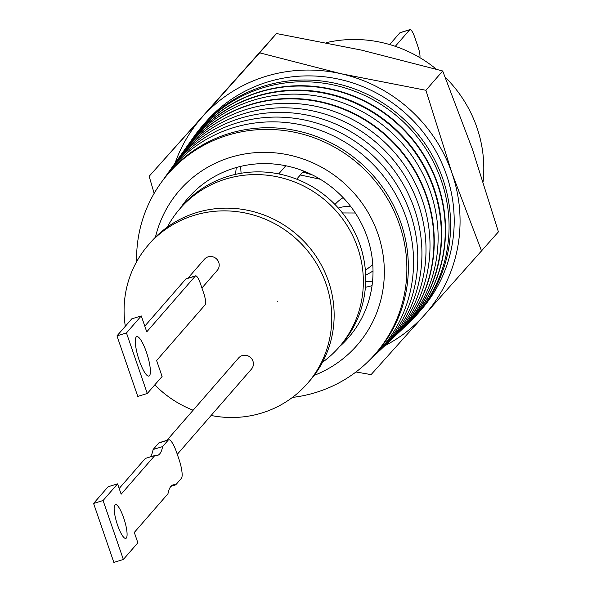 <?xml version="1.0" encoding="UTF-8"?>
<svg xmlns="http://www.w3.org/2000/svg" width="592" height="592" viewBox="0 0 592 592"><rect width="100%" height="100%" fill="white"/><g stroke="black" fill="none" stroke-linecap="round" stroke-linejoin="round"><path stroke-width="0.89" d="M180.301 208.288A106.308 102.497 41 0 1 188.152 197.972A106.308 102.497 41 0 1 287.224 166.063A106.308 102.497 41 0 1 367.181 237.052A106.308 102.497 41 0 1 348.518 337.566A106.308 102.497 41 0 1 339.379 346.764M236.319 167.521A106.308 102.497 -139 0 0 235.601 174.344M314.152 375.387A117.808 113.59 -139 0 0 377.874 233.729A117.808 113.59 -139 0 0 262.323 152.359A117.808 113.59 -139 0 0 155.43 237.222M292.441 397.417A137.248 132.327 -139 0 0 316.217 392.37A137.248 132.327 -139 0 0 366.685 362.911A137.248 132.327 -139 0 0 399.334 224.227A137.248 132.327 -139 0 0 227.232 135.39A137.248 132.327 -139 0 0 160.55 183.468A137.248 132.327 -139 0 0 136.604 261.76M366.685 362.911L368.128 361.542A137.44 132.512 -139 0 0 387.886 195.33A137.44 132.512 -139 0 0 228.475 133.711A137.44 132.512 -139 0 0 161.705 181.855L160.55 183.468M370.592 359.152A138.106 133.156 -139 0 0 393.909 191.312A138.106 133.156 -139 0 0 232.797 127.865A138.106 133.156 -139 0 0 163.732 179.08M375.136 354.867A138.646 133.681 -139 0 0 397.876 186.524A138.646 133.681 -139 0 0 236.304 123.121A138.646 133.681 -139 0 0 167.344 173.989M372.79 264.668L365.368 270.366M312.413 174.943L302.882 172.035M379.161 351.063A139.187 134.199 -139 0 0 401.931 182.084A139.187 134.199 -139 0 0 239.753 118.459A139.187 134.199 -139 0 0 170.563 169.475M383.12 347.319A139.705 134.702 -139 0 0 418.337 204.314A139.705 134.702 -139 0 0 305.539 109.564A139.705 134.702 -139 0 0 173.722 165.042M167.292 227.121A105.457 101.676 41 0 1 179.968 208.673L182.336 205.949A105.457 101.676 41 0 1 227.691 176.46A105.457 101.676 41 0 1 347.349 219.617A105.457 101.676 41 0 1 341.421 344.426L339.053 347.149A105.457 101.676 41 0 1 322.522 362.245M179.968 208.673A105.457 101.676 41 0 1 225.323 179.184A105.457 101.676 41 0 1 344.981 222.333A105.457 101.676 41 0 1 339.053 347.149M387.005 343.649A140.223 135.198 -139 0 0 409.827 173.434A140.223 135.198 -139 0 0 246.472 109.387A140.223 135.198 -139 0 0 176.83 160.691M390.824 340.037A140.726 135.686 -139 0 0 392.733 338.261A140.726 135.686 -139 0 0 426.21 196.063A140.726 135.686 -139 0 0 249.735 104.976A140.726 135.686 -139 0 0 181.367 154.275A140.726 135.686 -139 0 0 179.879 156.414M392.888 338.113A140.77 135.723 -139 0 0 393.044 337.965A140.77 135.723 -139 0 0 426.536 195.723A140.77 135.723 -139 0 0 250.009 104.606A140.77 135.723 -139 0 0 181.618 153.92A140.77 135.723 -139 0 0 181.492 154.098M277.648 301.143L277.87 301.779L277.648 301.143M125.312 326.288A105.457 101.676 41 0 1 148.392 244.947L150.76 242.224A105.457 101.676 41 0 1 196.115 212.735A105.457 101.676 41 0 1 315.773 255.892A105.457 101.676 41 0 1 309.838 380.7L307.47 383.424A105.457 101.676 41 0 1 262.115 412.913A105.457 101.676 41 0 1 211.1 415.473M193.125 410.219A105.457 101.676 41 0 1 154.801 384.859M148.392 244.947A105.457 101.676 41 0 1 193.739 215.458A105.457 101.676 41 0 1 313.397 258.615A105.457 101.676 41 0 1 307.47 383.424M394.879 336.197A141.266 136.204 -139 0 0 430.362 191.712A141.266 136.204 -139 0 0 253.213 100.277A141.266 136.204 -139 0 0 183.12 151.863M177.282 454.323L251.437 369.134A8.503 8.199 -139 0 0 246.538 355.415A8.503 8.199 -139 0 0 238.613 357.968L166.922 440.322M201.931 288.008L217.249 270.403A8.503 8.199 -139 0 0 212.35 256.684A8.503 8.199 -139 0 0 204.425 259.237L187.879 278.247M398.275 333A141.673 136.597 -139 0 0 399.822 331.557A141.673 136.597 -139 0 0 433.529 188.397A141.673 136.597 -139 0 0 255.862 96.696A141.673 136.597 -139 0 0 187.035 146.328A141.673 136.597 -139 0 0 185.821 148.059M126.318 538.054A17.686 4.026 -107.1 0 1 125.83 538.387A17.686 4.026 -107.1 0 1 117.142 523.853A17.686 4.026 -107.1 0 1 114.922 504.917A17.686 4.026 -107.1 0 1 115.403 504.584A17.686 4.026 -107.1 0 1 124.091 519.117A17.686 4.026 -107.1 0 1 126.318 538.054M170.999 486.291L175.75 484.826L181.404 478.329A17.005 3.87 -107.1 0 0 178.888 458.992L176.697 452.621A17.005 3.87 -107.1 0 0 168.72 439.767L159.226 442.698A17.005 3.87 72.9 0 0 158.76 443.016L153.106 449.513L162.6 446.583A82.762 18.84 -107.1 0 1 157.428 455.455A82.762 18.84 -107.1 0 1 154.838 455.5L121.153 494.194L117.593 483.842L103.075 500.514L123.351 559.47L137.862 542.797L134.303 532.437L167.987 493.743A82.762 18.84 -107.1 0 1 170.881 486.424A82.762 18.84 -107.1 0 1 173.16 484.87A82.762 18.84 -107.1 0 1 175.75 484.826M149.495 375.691A20.639 4.699 -107.1 0 1 148.925 376.075A20.639 4.699 -107.1 0 1 138.794 359.115A20.639 4.699 -107.1 0 1 136.197 337.018A20.639 4.699 -107.1 0 1 136.767 336.633A20.639 4.699 -107.1 0 1 146.897 353.594A20.639 4.699 -107.1 0 1 149.495 375.691M400.007 331.379A141.725 136.648 -139 0 0 400.192 331.209A141.725 136.648 -139 0 0 433.914 187.997A141.725 136.648 -139 0 0 256.188 96.259A141.725 136.648 -139 0 0 187.331 145.913A141.725 136.648 -139 0 0 187.183 146.12M401.901 329.566A142.184 137.092 -139 0 0 403.633 327.953A142.184 137.092 -139 0 0 437.458 184.275A142.184 137.092 -139 0 0 259.155 92.241A142.184 137.092 -139 0 0 190.076 142.058A142.184 137.092 -139 0 0 188.722 143.997M403.774 327.82A142.221 137.129 -139 0 0 403.914 327.687A142.221 137.129 -139 0 0 437.747 183.971A142.221 137.129 -139 0 0 259.4 91.915A142.221 137.129 -139 0 0 190.306 141.74A142.221 137.129 -139 0 0 190.195 141.902M405.587 326.081A142.672 137.566 -139 0 0 441.232 180.323A142.672 137.566 -139 0 0 262.315 87.979A142.672 137.566 -139 0 0 191.667 139.867M417.693 313.797L421.275 309.675A142.872 137.758 -139 0 0 429.311 140.578A142.872 137.758 -139 0 0 267.192 82.11A142.872 137.758 -139 0 0 205.75 122.063L202.161 126.177A142.872 137.758 41 0 1 263.61 86.225A142.872 137.758 41 0 1 425.722 144.7A142.872 137.758 41 0 1 417.693 313.797A142.872 137.758 41 0 1 408.036 323.787M193.599 137.122A142.872 137.758 41 0 1 202.161 126.177M384.837 345.735A148.829 143.493 -139 0 0 424.486 315.033L498.42 231.864L472.438 149.273L442.705 70.981L361.46 50.105L276.471 33.537L149.147 176.283L154.157 193.377M355.97 371.983L371.095 374.61L424.486 315.033A148.829 143.493 -139 0 0 451.896 172.871L425.907 90.28L442.705 70.981M389.662 44.555L399.881 32.819L409.694 29.792A10.205 2.324 -107.1 0 1 409.975 29.6A10.205 2.324 -107.1 0 1 414.755 37.311L418.041 46.872A10.205 2.324 -107.1 0 1 419.891 57.668M409.694 29.792L395.301 46.324M399.881 32.819A10.205 2.324 -107.1 0 1 400.162 32.627A10.205 2.324 -107.1 0 1 400.503 32.627M483.124 181.396A127.058 122.507 -139 0 0 445.288 77.293M436.26 69.146A127.058 122.507 -139 0 0 326.244 42.654M481.622 251.163L451.896 172.871A148.829 143.493 -139 0 0 340.918 73.704L259.673 52.836L276.471 33.537M425.907 90.28L340.918 73.704A148.829 143.493 -139 0 0 202.538 116.705L149.147 176.283M259.673 52.836L202.538 116.705A148.829 143.493 -139 0 0 175.062 163.126M144.788 326.14L185.844 278.98L195.338 276.05A10.205 2.324 -107.1 0 1 195.619 275.857A10.205 2.324 -107.1 0 1 200.399 283.568L203.692 293.129A10.205 2.324 -107.1 0 1 205.202 304.732L156.614 360.543L162.097 376.475L147.282 393.495L137.788 396.418L116.964 335.871L131.779 318.851L141.273 315.928L126.466 332.941L147.282 393.495M195.338 276.05L146.757 331.86L141.273 315.928M158.76 443.016L168.254 440.085A17.005 3.87 -107.1 0 1 168.72 439.767M168.254 440.085L162.6 446.583M126.466 332.941L116.964 335.871M185.844 278.98A10.205 2.324 -107.1 0 1 186.125 278.788A10.205 2.324 -107.1 0 1 186.465 278.788M119.184 488.474L145.343 458.423L154.838 455.5M153.106 449.513A82.762 18.84 -107.1 0 1 150.087 456.965M103.075 500.514L93.58 503.444L108.092 486.765L117.593 483.842M93.58 503.444L113.849 562.4L123.351 559.47M342.465 212.957L355.341 213.016M343.153 197.661A36.571 35.261 -139 0 0 334.998 204.492M240.707 166.382A116.853 112.665 -139 0 0 241.107 173.271M365.686 281.718A116.853 112.665 -139 0 0 372.568 281.163M365.375 287.312A106.308 102.497 -139 0 0 372.042 285.662M338.335 208.058A36.571 35.261 41 0 1 350.568 206.312M373.019 271.055L365.656 275.28M320.235 179.243L300.314 174.98M303.718 171.081L296.688 179.154M399.822 331.557L400.192 331.209M409.975 29.6L400.162 32.627M187.035 146.328L187.331 145.913M195.619 275.857L186.125 278.788M285.788 165.767L278.706 173.9"/></g></svg>
